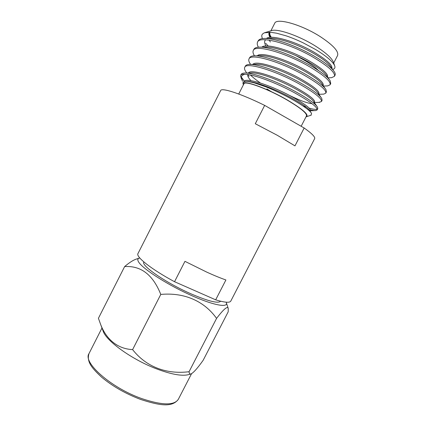 <?xml version="1.0" encoding="UTF-8"?>
<svg xmlns="http://www.w3.org/2000/svg" width="426" height="426" viewBox="0 0 426 426"><rect width="100%" height="100%" fill="white"/><g stroke="black" fill="none" stroke-linecap="round" stroke-linejoin="round"><path stroke-width="0.64" d="M220.577 301.203C218.384 303.695 208.852 301.384 191.982 294.27C166.72 283.402 140.628 265.478 143.85 261.937M304.169 128.002C311.901 133.508 315.394 137.055 314.649 138.642L230.791 301.091C229.747 302.971 224.71 302.556 215.678 299.829L225.902 279.973C220.508 278.082 214.198 275.5 206.977 272.225L184.953 261.34L174.538 281.714C151.358 269.296 135.628 256.772 137.965 253.587L220.668 90.552C221.52 87.421 240.759 93.608 264.663 105.387L255.291 123.732L277.267 135.282L294.968 145.868L304.169 128.002L264.663 105.387M215.678 299.829L174.538 281.714M301.155 126.272L306.502 115.877C307.055 113.391 300.884 108.273 287.971 100.531C268.715 89.141 244.524 80.205 243.896 83.842L238.72 94.013M306.012 116.836L306.475 116.697C309.047 114.839 302.971 109.45 288.232 100.541C266.884 87.9 240.802 78.831 243.251 84.343L243.411 84.801M310.953 115.249L311.56 113.375C309.564 110.153 302.471 105.142 290.292 98.342C280.793 93.182 270.92 88.794 265.542 86.718L254.37 82.91C249.7 81.717 246.659 81.244 245.248 81.494C243.486 81.547 242.751 82.271 243.033 83.677L243.155 84.06M242.559 81.228L241.451 78.773C240.333 76.621 242.548 74.63 244.939 74.305C242.559 74.087 241.159 74.396 240.727 75.232L240.786 76.717M241.302 77.021L244.029 80.807L241.265 77.639M244.029 80.807L244.407 81.174M269.205 32.232C268.561 33.558 268.817 35.278 269.977 37.392M270.67 37.339C269.125 35.188 268.641 33.478 269.216 32.222M331.897 68.373C332.626 65.061 326.428 59.528 313.302 51.78C295.159 41.237 271.037 34.421 266.495 38.452M333.537 70.668L330.714 66.712C328.446 63.112 322.45 58.511 312.727 52.899C297.859 44.474 279.158 37.893 270.18 38.425L268.274 38.644M265.638 39.762L264.919 40.662C264.274 41.998 264.637 43.771 266.005 45.987M327.482 76.957L327.53 76.866C328.334 73.815 322.077 68.41 308.754 60.652C290.074 49.933 265.478 42.919 261.825 47.201M329.426 79.71L326.508 75.572C324.351 72.106 318.243 67.505 308.179 61.77C292.987 53.25 273.817 46.477 265.265 47.078L260.59 47.142M323.084 85.509L323.212 85.259C323.904 82.426 317.567 77.175 304.207 69.513C285.031 58.655 260.078 51.418 257.267 55.902M325.299 88.688L322.29 84.375C320.256 81.068 314.042 76.483 303.637 70.625C288.114 62.02 268.497 55.039 260.398 55.71L255.525 55.801M318.691 94.034L318.898 93.64C319.479 91.026 313.067 85.935 299.675 78.357C280.356 67.58 255.451 60.093 252.938 64.379M321.156 97.607L318.068 93.124C316.161 89.998 309.84 85.445 299.1 79.47C283.247 70.78 263.188 63.591 255.579 64.321L250.531 64.432M245.589 73.043L250.807 72.905C257.9 72.122 278.38 79.529 294.574 88.31C305.644 94.391 312.066 98.896 313.834 101.825L314.047 103.065L314.585 102.011C315.054 99.615 308.573 94.678 295.143 87.197C275.436 76.35 250.334 68.613 248.512 72.968M248.22 74.614L248.976 76.44M247.714 74.545C247.362 75.977 248.449 78.011 250.983 80.647M288.855 95.099C299.755 100.44 307.455 103.289 311.949 103.651M309.335 110.835L309.729 110.76M309.958 111.005L310.282 110.371C310.639 108.193 304.084 103.411 290.617 96.02C270.409 85.056 245.041 77.053 244.103 81.584L244.013 81.755M311.56 113.375L309.59 110.472C307.971 107.762 301.459 103.316 290.047 97.133C273.614 88.331 252.884 80.722 246.207 81.457M318.483 70.503C315.666 67.713 311.592 64.667 306.257 61.365L295.942 55.662M333.723 62.995L337.573 55.513C338.92 51.482 333.265 45.268 320.618 36.865C301.699 24.57 276.421 17.493 274.685 23.329L270.867 30.832M270.137 32.259L270.047 32.44C269.477 33.638 269.903 35.262 271.335 37.318M270.941 37.328C269.392 35.193 268.881 33.494 269.402 32.227M262.437 38.601C260.952 34.895 262.107 34.075 264.434 32.786L271.24 30.715C276.932 28.116 299.345 35.773 315.991 46.402C326.295 53.037 332.163 58.442 333.595 62.627L334.65 65.7M269.211 40.135L270.356 42.014M268.263 46.008L265.67 43.308M264.434 32.786L270.819 32.312L276.565 33.191L286.123 35.837C291.24 37.547 296.879 39.858 303.035 42.776L315.794 49.618C327.083 56.583 333.425 62.111 334.82 66.2C335.262 67.899 334.538 68.969 332.642 69.417M330.23 77.745L331.513 77.702L334.431 76.361L335.065 75.13C335.475 74.332 335.241 73.235 334.362 71.824C331.753 67.675 324.83 62.324 313.6 55.774C296.086 45.715 273.934 37.834 263.832 38.473C260.824 38.622 258.944 39.421 258.188 40.869L257.565 42.105C256.931 43.393 257.208 45.092 258.396 47.195M334.431 76.361C335.502 72.67 328.334 66.248 312.929 57.084C289.632 43.436 259.296 35.406 257.56 42.105M326.481 85.945L327.658 85.908L330.102 84.763L330.736 83.533L330.171 80.764C327.69 76.771 320.634 71.424 309.01 64.72C291.107 54.555 268.423 46.439 258.838 47.164C256.218 47.307 254.578 48.021 253.907 49.294L253.284 50.529C252.687 51.748 253.007 53.388 254.242 55.439L254.471 55.801L254.242 55.439M330.102 84.763C331.039 81.329 323.787 75.088 308.339 66.035C284.983 52.536 254.839 44.187 253.284 50.529M322.695 94.157L323.765 94.114L325.778 93.161L326.412 91.931L325.965 89.646C323.627 85.834 316.443 80.503 304.425 73.661C286.134 63.389 262.933 55.034 253.901 55.827C251.644 55.971 250.222 56.594 249.631 57.707L249.008 58.942C248.48 60.007 248.757 61.44 249.833 63.245L250.584 64.379M325.778 93.161C326.582 89.977 319.244 83.917 303.754 74.971C280.345 61.632 250.381 52.952 249.008 58.942M318.866 102.368L321.454 101.542L322.088 100.312L321.747 98.465C319.559 94.86 312.258 89.566 299.845 82.585C281.165 72.212 257.458 63.607 249.024 64.47C247.096 64.603 245.871 65.151 245.36 66.11L244.737 67.345C244.279 68.266 244.519 69.513 245.44 71.083L246.143 72.148M250.381 74.997C252.938 77.415 256.25 80.072 260.318 82.969M321.454 101.542C322.136 98.614 314.707 92.73 299.174 83.895C275.707 70.711 245.935 61.706 244.737 67.345M303.024 105.983L306.321 107.192M309.116 108.103C313.185 109.306 315.879 109.663 317.189 109.168M310.304 109.791C312.806 110.441 314.66 110.691 315.868 110.552L317.141 109.913L317.775 108.689L317.524 107.224C315.496 103.848 308.078 98.608 295.271 91.505C276.192 81.031 252.006 72.159 244.204 73.08C242.57 73.208 241.537 73.682 241.095 74.507L240.727 75.232M266.889 88.927L271.745 91.92M317.141 109.913C317.69 107.24 310.176 101.537 294.606 92.809C276.511 82.953 254.008 74.364 244.939 74.305M124.626 266.58L98.422 318.281L100.296 323.51C105.882 339.149 117.438 348.905 132.603 349.608C146.198 366.956 166.529 374.555 189.069 371.717C189.165 373.378 189.698 374.15 190.672 374.039C193.021 373.282 197.174 368.708 203.138 360.327L228.203 311.795L228.245 308.504C227.585 305.767 223.693 309.063 216.573 318.392C204.304 301.166 184.447 292.252 160.778 294.425C152.998 274.797 140.947 265.515 124.626 266.58C129.419 262.501 133.423 259.966 136.645 258.971L139.03 258.209M226.153 302.188L226.265 302.449C228.906 308.344 212.547 305.261 188.659 294.228C164.798 283.253 141.475 267.858 138.359 261.553C137.369 259.668 137.752 258.502 139.51 258.055L139.787 257.996M188.862 374.534L187.909 374.795C181.279 376.185 170.879 374.225 156.704 368.927C132.401 359.768 106.798 341.45 103.273 331.487L102.927 330.56M132.603 349.608L160.778 294.425M189.069 371.717L216.573 318.392M141.517 398.518C110.84 387.724 82.564 362.382 88.986 353.607C86.409 361.839 91.984 368.229 101.67 377.223C112.661 386.35 125.649 393.757 140.628 399.444C159.031 405.392 172.115 407.81 178.324 399.322C174.202 405.632 161.933 405.36 141.517 398.518M243.251 84.343L243.033 83.677M241.451 78.773L240.658 76.323M270.18 38.425L265.707 38.457M313.834 101.825L316.997 106.457M331.513 77.702L328.084 77.809M327.658 85.908L323.462 86.052M323.765 94.114L318.877 94.3M249.833 63.245L250.621 64.432M319.835 102.331L314.329 102.554M245.44 71.083L246.718 73.016M315.868 110.552L310.064 110.797M306.475 116.697L311.262 115.153M226.424 302.929L228.123 308.131M187.909 374.795L190.678 374.039M103.273 331.487L100.291 323.51M101.974 328.009L88.986 353.607M191.54 373.708L178.324 399.322"/></g></svg>
